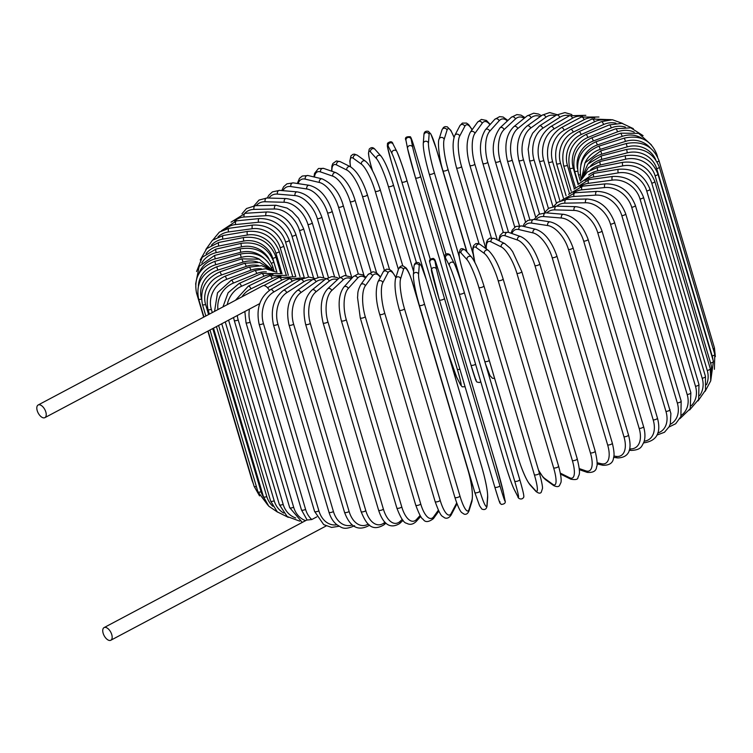 <?xml version="1.0" encoding="UTF-8"?>
<svg xmlns="http://www.w3.org/2000/svg" width="753" height="753" viewBox="0 0 753 753"><rect width="100%" height="100%" fill="white"/><g stroke="black" fill="none" stroke-linecap="round" stroke-linejoin="round"><path stroke-width="1.13" d="M39.58 404.785A7.163 3.746 -118 0 0 38.158 404.992A7.163 3.746 -118 0 0 37.65 411.882A7.163 3.746 -118 0 0 43.448 417.849A7.163 3.746 -118 0 0 44.879 417.642A7.163 3.746 -118 0 0 45.387 410.752A7.163 3.746 -118 0 0 39.58 404.785M269.386 290.376A7.163 3.746 -118 0 0 264.143 285.603A7.163 3.746 -118 0 0 262.722 285.811L38.158 404.992M316.815 516.869L311.798 519.532L307.158 520.031L301.464 509.913L245.996 322.642A2.654 0.819 -16.5 0 0 247.53 322.933A2.654 0.819 -16.5 0 0 250.128 322.124L305.596 509.405A23.87 18.976 98.6 0 0 311.798 519.532M259.7 303.628L249.45 309.069A23.87 18.976 98.6 0 0 250.128 322.124M109.392 640.455A7.163 3.746 -118 0 0 110.813 640.248A7.163 3.746 -118 0 0 111.322 633.358A7.163 3.746 -118 0 0 105.524 627.39A7.163 3.746 -118 0 0 104.093 627.588A7.163 3.746 -118 0 0 103.585 634.478A7.163 3.746 -118 0 0 109.392 640.455M44.879 417.642L249.45 309.069M594.719 117.939A23.87 18.976 98.6 0 0 584.121 119.661L564.138 130.269A23.87 18.976 98.6 0 0 552.608 161.584L563.423 198.095M584.121 119.661A2.654 1.384 -118 0 0 581.278 117.082L561.305 127.681C549.671 135.333 545.398 146.807 548.476 162.102L559.959 200.882M564.138 130.269A2.654 1.384 -118 0 0 561.305 127.681M552.608 161.584A2.654 0.819 163.5 0 1 550.01 162.394A2.654 0.819 163.5 0 1 548.476 162.102M605.826 120.188A23.87 19.992 103.3 0 0 594.512 121.779L573.221 132.133A23.87 19.992 103.3 0 0 560.514 163.232L569.4 193.229M560.514 163.232A2.654 0.819 163.5 0 1 556.561 163.646L566.087 195.808M573.221 132.133A2.654 1.195 -115.9 0 0 570.652 129.412C558.227 136.98 553.53 148.388 556.561 163.646M594.512 121.779A2.654 1.195 -115.9 0 0 591.943 119.059L570.652 129.412M615.992 123.21A23.87 20.858 109.1 0 0 603.595 124.527L581.156 134.552A23.87 20.858 109.1 0 0 567.414 165.349L574.304 188.617M567.414 165.349A2.654 0.819 163.5 0 1 563.649 165.679L571.216 191.243M581.156 134.552A2.654 0.998 -114.1 0 0 578.85 131.709C565.719 139.136 560.656 150.459 563.649 165.679M603.595 124.527A2.654 0.998 -114.1 0 0 601.289 121.685L578.85 131.709M625.385 127.106A23.87 21.564 116.5 0 0 611.285 127.888L587.867 137.507A23.87 21.564 116.5 0 0 573.249 167.938L578.088 184.297M573.249 167.938A2.654 0.819 163.5 0 1 569.682 168.183L575.32 187.224M587.867 137.507A2.654 0.791 -112.3 0 0 585.843 134.552C572.101 141.78 566.717 152.991 569.682 168.183M611.285 127.888A2.654 0.791 -112.3 0 0 609.262 124.932L585.843 134.552M634.233 132.123A23.87 22.101 126 0 0 617.535 131.841L593.317 140.98A23.87 22.101 126 0 0 577.419 168.691M577.655 171.091A2.654 0.819 163.5 0 1 574.614 171.138L578.37 183.807M593.317 140.98A2.654 0.584 -110.7 0 0 591.566 137.903C577.316 144.896 571.668 155.975 574.614 171.138M617.535 131.841A2.654 0.584 -110.7 0 0 615.785 128.772L591.566 137.903M642.695 138.834A23.87 22.477 138.1 0 0 622.289 136.349L597.449 144.934A23.87 22.477 138.1 0 0 580.855 165.011M580.281 174.771A2.654 0.819 163.5 0 1 578.417 174.527L580.337 181.031M597.449 144.934L595.99 141.762C581.335 148.463 575.48 159.382 578.417 174.527M622.289 136.349L620.82 133.168L595.99 141.762M656.56 155.033A2.654 0.819 -16.5 0 0 656.851 154.478L657.595 156.991M650.328 147.993A23.87 22.675 152.9 0 0 625.508 141.376L600.254 149.348A23.87 22.675 152.9 0 0 585.072 162.78M581.617 178.63A2.654 0.819 163.5 0 1 581.043 178.32L581.307 179.195M600.254 149.348L599.068 146.082C584.13 152.435 578.125 163.185 581.043 178.32M625.508 141.376L624.331 138.1L599.068 146.082M715.35 356.649L714.428 347.811A2.654 0.819 163.5 0 1 713.185 348.95M657.115 161.914A2.654 0.819 -16.5 0 0 658.96 160.53L714.428 347.811M655.703 159.702A23.87 22.703 168.9 0 0 627.174 146.882L601.685 154.186A23.87 22.703 168.9 0 0 588.705 163.147M601.685 154.186L600.8 150.826L585.006 162.893L581.674 178.536L588.375 167.618L600.132 161.471A2.654 0.508 -102.9 0 0 600.433 164.982A23.87 22.242 -162.7 0 0 590.578 169.877M627.174 146.882L626.289 143.531L600.8 150.826M714.795 354.362A2.654 0.819 163.5 0 1 712.178 355.981L656.71 168.7A2.654 0.819 -16.5 0 0 659.317 167.081L714.795 354.362L714.39 369.299M712.95 359.802A23.87 22.562 -175.7 0 0 712.178 355.981M656.71 168.7A23.87 22.562 -175.7 0 0 627.277 152.84L601.741 159.41A23.87 22.562 -175.7 0 0 590.634 165.764M601.741 159.41L601.148 155.975L587.811 164.116L581.843 177.962M627.277 152.84L626.684 149.405L601.148 155.975M713.411 361.355A2.654 0.819 163.5 0 1 710.578 363.031L655.101 175.76A2.654 0.819 -16.5 0 0 657.934 174.084L713.411 361.355L710.719 380.858M711.143 372.848A23.87 22.242 -162.7 0 0 710.578 363.031M655.101 175.76A23.87 22.242 -162.7 0 0 625.809 159.194L600.433 164.982M625.809 159.194A2.654 0.508 -102.9 0 1 625.508 155.683L600.132 161.471M710.295 368.754A2.654 0.819 163.5 0 1 707.246 370.476L651.769 183.195A2.654 0.819 -16.5 0 0 654.818 181.473L710.295 368.754L710.719 380.877L705.128 391.315M706.474 384.755A23.87 21.752 -152.3 0 0 707.246 370.476M651.769 183.195A23.87 21.752 -152.3 0 0 622.787 165.886L597.76 170.856A23.87 21.752 -152.3 0 0 588.667 174.912M597.76 170.856A2.654 0.725 -101.2 0 1 597.75 167.288L587.293 172.051L580.516 180.833M622.787 165.886A2.654 0.725 -101.2 0 1 622.778 162.319L597.75 167.288M705.467 376.481A2.654 0.819 163.5 0 1 702.201 378.241L646.733 190.97A2.654 0.819 -16.5 0 0 649.999 189.21L705.467 376.481L705.505 390.186L698.031 400.935M699.688 395.673A23.87 21.103 -144.3 0 0 702.201 378.241M646.733 190.97A23.87 21.103 -144.3 0 0 618.232 172.889L593.74 176.993A23.87 21.103 -144.3 0 0 585.081 180.551M593.74 176.993A2.654 0.932 -99.5 0 1 594.023 173.369L577.993 184.466M618.232 172.889A2.654 0.932 -99.5 0 1 618.524 169.265L594.023 173.369M698.972 384.501A2.654 0.819 163.5 0 1 695.499 386.289L640.022 199.018A2.654 0.819 -16.5 0 0 643.504 197.22L698.972 384.501L698.652 399.448L689.607 409.99M691.226 405.811A23.87 20.293 -138 0 0 695.499 386.289M640.022 199.018A23.87 20.293 -138 0 0 612.18 180.127L588.413 183.337A23.87 20.293 -138 0 0 579.979 186.593M588.413 183.337A2.654 1.129 -97.7 0 1 588.987 179.666L574.002 189.088M612.18 180.127A2.654 1.129 -97.7 0 1 612.763 176.456L588.987 179.666M690.859 392.727A2.654 0.819 163.5 0 1 689.757 393.8A2.654 0.819 163.5 0 1 687.178 394.544L631.701 207.273A2.654 0.819 -16.5 0 0 634.28 206.529A2.654 0.819 -16.5 0 0 635.381 205.456L690.859 392.727L690.219 408.7L679.921 418.659M681.333 415.336A23.87 19.324 -133 0 0 687.178 394.544M631.701 207.273A23.87 19.324 -133 0 0 604.668 187.563L581.805 189.85A23.87 19.324 -133 0 0 573.485 192.928M581.805 189.85A2.654 1.327 -95.7 0 1 582.681 186.151L568.562 194.387M604.668 187.563A2.654 1.327 -95.7 0 1 605.544 183.854L582.681 186.151M681.173 401.123A2.654 0.819 163.5 0 1 679.987 402.234A2.654 0.819 163.5 0 1 677.305 402.949L621.827 215.678A2.654 0.819 -16.5 0 0 624.51 214.963A2.654 0.819 -16.5 0 0 625.705 213.843L681.173 401.123L680.891 416.578L675.695 423.732L669.012 427.007M670.142 424.381A23.87 18.213 -129 0 0 677.305 402.949M621.827 215.678A23.87 18.213 -129 0 0 595.774 195.121L573.984 196.477A23.87 18.213 -129 0 0 565.71 199.46M573.984 196.477A2.654 1.506 -93.6 0 1 575.151 192.749L561.747 200.194M595.774 195.121A2.654 1.506 -93.6 0 1 596.941 191.394L575.151 192.749M670.01 409.604A2.654 0.819 163.5 0 1 668.72 410.762A2.654 0.819 163.5 0 1 665.953 411.439L610.476 224.168A2.654 0.819 -16.5 0 0 613.243 223.49A2.654 0.819 -16.5 0 0 614.542 222.323L670.895 413.529L670.311 423.845L669.182 426.669L664.475 432.26L656.908 435.074M657.736 433.003A23.87 16.961 -125.6 0 0 665.953 411.439M610.476 224.168A23.87 16.961 -125.6 0 0 585.542 202.764L564.995 203.169A23.87 16.961 -125.6 0 0 556.768 206.143M564.995 203.169A2.654 1.675 -91.1 0 1 566.463 199.432L557.474 202.331L553.662 206.35M585.542 202.764A2.654 1.675 -91.1 0 1 587.001 199.018L566.463 199.432M657.444 418.113A2.654 0.819 163.5 0 1 656.051 419.317A2.654 0.819 163.5 0 1 653.209 419.948L597.731 232.677A2.654 0.819 -16.5 0 0 600.583 232.037A2.654 0.819 -16.5 0 0 601.967 230.842L657.444 418.113C661.313 432.664 656.842 440.9 644.05 442.811A2.654 1.835 91.6 0 1 643.664 442.736M644.192 441.173A23.87 15.578 -122.7 0 0 653.209 419.948M597.731 232.677A23.87 15.578 -122.7 0 0 574.059 210.416L554.923 209.88A23.87 15.578 -122.7 0 0 546.8 212.901M554.923 209.88A2.654 1.835 -88.4 0 1 556.683 206.143L548.749 208.233L544.419 212.779M574.059 210.416A2.654 1.835 -88.4 0 1 575.829 206.68L556.683 206.143M643.57 426.584A2.654 0.819 163.5 0 1 642.074 427.836A2.654 0.819 163.5 0 1 639.175 428.419L583.697 241.139A2.654 0.819 -16.5 0 0 586.606 240.555A2.654 0.819 -16.5 0 0 588.093 239.313L643.57 426.584C645.302 432.777 645.387 438.02 643.834 442.293C641.509 446.435 641.321 449.842 631.419 450.426A2.654 1.977 94.8 0 1 629.79 448.863A23.87 14.081 -120.2 0 0 639.175 428.419M583.697 241.139A23.87 14.081 -120.2 0 0 561.418 218.031L543.826 216.553A23.87 14.081 -120.2 0 0 535.92 219.707M543.826 216.553A2.654 1.977 -85.2 0 1 545.897 212.826L538.734 214.351L534.131 219.443M561.418 218.031A2.654 1.977 -85.2 0 1 563.489 214.313L545.897 212.826M628.491 434.961A2.654 0.819 163.5 0 1 626.901 436.251A2.654 0.819 163.5 0 1 623.955 436.768L568.477 249.497A2.654 0.819 -16.5 0 0 571.423 248.97A2.654 0.819 -16.5 0 0 573.014 247.681L628.491 434.961C632.445 449.927 628.84 457.589 617.676 457.937A2.654 2.108 98.6 0 1 616.076 456.374A23.87 12.472 -118 0 0 623.955 436.768M613.836 456.036L616.076 456.374M568.477 249.497A23.87 12.472 -118 0 0 547.704 225.542L531.797 223.133A23.87 12.472 -118 0 0 524.248 226.568M531.797 223.133A2.654 2.108 -81.4 0 1 532.183 220.497A2.654 2.108 -81.4 0 1 534.188 219.452L527.778 220.431L524.577 223.227L522.959 226.267M547.704 225.542A2.654 2.108 -81.4 0 1 548.09 222.907A2.654 2.108 -81.4 0 1 550.104 221.862L534.188 219.452M612.33 443.169A2.654 0.819 163.5 0 1 610.636 444.496A2.654 0.819 163.5 0 1 607.652 444.957L552.184 257.677A2.654 0.819 -16.5 0 0 555.159 257.215A2.654 0.819 -16.5 0 0 556.853 255.888L612.33 443.169C614.109 450.68 614.514 455.603 613.526 457.918C613.008 462.935 609.478 465.392 602.927 465.279A2.654 2.221 103.3 0 1 601.412 463.735A23.87 10.777 -115.9 0 0 607.652 444.957M597.063 462.709L601.412 463.735M552.184 257.677A23.87 10.777 -115.9 0 0 533.03 232.903L518.921 229.571A23.87 10.777 -115.9 0 0 511.936 233.534M518.921 229.571A2.654 2.221 -76.7 0 1 521.66 225.956L515.843 226.484L512.285 230.013L511.089 233.242M533.03 232.903A2.654 2.221 -76.7 0 1 535.769 229.288L521.66 225.956M595.199 451.141A2.654 0.819 163.5 0 1 593.402 452.515A2.654 0.819 163.5 0 1 590.418 452.901L534.941 265.63A2.654 0.819 -16.5 0 0 537.924 265.235A2.654 0.819 -16.5 0 0 539.732 263.87L595.199 451.141C597.214 460.149 597.684 465.326 596.611 466.681C596.367 470.936 593.251 472.837 587.265 472.385A2.654 2.315 109.1 0 1 585.89 470.879A23.87 8.989 -114.1 0 0 590.418 452.901M579.255 468.582L585.89 470.879M534.941 265.63A23.87 8.989 -114.1 0 0 517.509 240.047L505.31 235.83A23.87 8.989 -114.1 0 0 499.192 240.809M505.31 235.83A2.654 2.315 -70.9 0 1 508.426 232.319L502.938 232.498L500.02 235.454L498.684 240.555M517.509 240.047A2.654 2.315 -70.9 0 1 520.624 236.546L508.426 232.319M577.043 458.633A2.654 0.819 163.5 0 1 577.24 458.841A2.654 0.819 163.5 0 1 575.339 460.243A2.654 0.819 163.5 0 1 572.355 460.554L516.887 273.273A2.654 0.819 -16.5 0 0 519.862 272.972A2.654 0.819 -16.5 0 0 521.773 271.56L577.24 458.841C581.222 475.585 578.822 474.418 577.956 477.562C577.946 479.482 575.556 480.019 570.793 479.172A2.654 2.4 116.5 0 1 569.635 477.76A23.87 7.135 -112.3 0 0 572.355 460.554M560.336 473.129L569.635 477.76M516.887 273.273A23.87 7.135 -112.3 0 0 501.253 246.928L491.06 241.854A23.87 7.135 -112.3 0 0 486.344 248.961M560.59 474.098L560.505 474.051A2.654 2.4 116.5 0 0 560.59 474.098L570.793 479.172M491.06 241.854A2.654 2.4 -63.5 0 1 494.58 238.513L489.751 238.136L487.417 240.122L486.334 242.833L486.09 248.772M501.253 246.928A2.654 2.4 -63.5 0 1 504.783 243.596L494.58 238.513M558.472 466.022A2.654 0.819 163.5 0 1 558.594 466.182A2.654 0.819 163.5 0 1 556.571 467.632A2.654 0.819 163.5 0 1 553.624 467.848L498.147 280.577A2.654 0.819 -16.5 0 0 501.103 280.351A2.654 0.819 -16.5 0 0 503.117 278.911L558.594 466.182C562.067 478.767 561.06 482.014 560.938 482.475L559.498 485.534C558.585 486.956 556.627 486.965 553.634 485.553A2.654 2.457 126 0 1 552.768 484.32A23.87 5.233 -110.7 0 0 553.624 467.848M538.414 469.863A23.87 5.233 -110.7 0 0 544.645 478.419L552.768 484.32M498.147 280.577A23.87 5.233 -110.7 0 0 484.395 253.488L476.273 247.596A23.87 5.233 -110.7 0 0 475.011 262.665M544.645 478.419A2.654 2.457 126 0 0 545.511 479.652L553.634 485.553M476.273 247.596A2.654 2.457 -54 0 1 480.254 244.537L478.174 243.52L475.802 243.633L473.599 245.638L472.95 247.605L472.752 250.438L474.842 262.336M484.395 253.488A2.654 2.457 -54 0 1 488.377 250.429L480.254 244.537M539.317 473.016A2.654 0.819 163.5 0 1 539.383 473.129A2.654 0.819 163.5 0 1 537.256 474.606A2.654 0.819 163.5 0 1 534.357 474.738L478.88 287.458A2.654 0.819 -16.5 0 0 481.779 287.326A2.654 0.819 -16.5 0 0 483.906 285.848A2.654 0.819 -16.5 0 0 483.85 285.745M478.88 287.458A23.87 3.285 -109.1 0 0 467.048 259.681L461.071 253.008A23.87 3.285 -109.1 0 0 462.144 268.783L517.622 456.064A23.87 3.285 -109.1 0 0 529.444 483.84L535.421 490.514A23.87 3.285 -109.1 0 0 534.357 474.738M535.421 490.514A2.654 2.494 138.1 0 0 535.929 491.417C538.47 493.384 540.24 493.676 541.238 492.283L542.508 488.386C542.489 488.377 542.979 485.911 539.383 473.129L483.906 285.848C479.539 271.795 475.407 262.204 471.51 257.055L465.533 250.382A2.654 2.494 -41.9 0 0 461.071 253.008M529.444 483.84A2.654 2.494 138.1 0 0 529.952 484.753L535.929 491.417M467.048 259.681A2.654 2.494 -41.9 0 1 471.51 257.055M464.3 292.38L519.749 479.567A2.654 0.819 163.5 0 1 519.768 479.614A2.654 0.819 163.5 0 1 517.527 481.129A2.654 0.819 163.5 0 1 514.694 481.167L459.217 293.886A2.654 0.819 -16.5 0 0 462.05 293.849A2.654 0.819 -16.5 0 0 464.29 292.333A2.654 0.819 -16.5 0 0 464.272 292.296A23.87 1.318 72.5 0 0 454.407 263.861M459.217 293.886A23.87 1.318 -107.5 0 0 449.362 265.461L445.569 258.063A23.87 1.318 -107.5 0 0 448.609 273.188L504.077 460.459A23.87 1.318 -107.5 0 0 513.941 488.895L517.735 496.283A23.87 1.318 -107.5 0 0 514.694 481.167M517.735 496.283A2.654 2.523 152.9 0 0 517.895 496.698C517.876 498.721 521.97 500.218 523.467 497.526C524.465 497.149 523.439 492.396 519.768 479.614L464.29 292.333C460.092 278.459 456.742 268.83 454.247 263.446L450.454 256.058A2.654 2.523 -27.1 0 0 445.569 258.063M513.941 488.895A2.654 2.523 152.9 0 0 514.111 489.309L517.895 496.698M449.362 265.461A2.654 2.523 -27.1 0 1 454.247 263.446M499.898 485.619A2.654 0.819 163.5 0 1 497.535 487.144A2.654 0.819 163.5 0 1 494.806 487.106A2.654 0.819 163.5 0 1 494.796 487.078L439.338 299.845A2.654 0.819 -16.5 0 0 442.067 299.873A2.654 0.819 -16.5 0 0 444.421 298.339L499.898 485.619A23.87 0.668 74 0 0 504.924 500.143L503.352 492.076A23.87 0.668 74 0 0 495.483 463.048L440.016 275.777A23.87 0.668 74 0 0 434.98 261.253L436.552 269.31A23.87 0.668 74 0 0 444.421 298.339M499.832 501.602A23.87 0.668 -106 0 1 494.806 487.125M436.552 269.31A2.654 2.523 -11.1 0 0 431.403 270.553A2.654 2.523 -11.1 0 0 431.45 270.769A23.87 0.668 -106 0 0 439.319 299.807A2.654 0.819 -16.5 0 0 439.328 299.826L494.806 487.106C501.131 507.889 499.597 502.195 501.319 504.425C504.717 504.124 505.931 502.769 504.981 500.359A2.654 2.523 168.9 0 0 504.924 500.143M504.981 500.359L503.409 492.302A2.654 2.523 168.9 0 0 503.352 492.076M495.474 463.001A2.654 0.819 163.5 0 1 495.483 463.029A2.654 0.819 163.5 0 1 495.483 463.048L503.409 492.302M495.483 463.029L440.006 275.749A2.654 0.819 163.5 0 1 440.016 275.777M429.878 262.712A2.654 2.523 -11.1 0 1 431.827 259.531A2.654 2.523 -11.1 0 1 434.98 261.253M419.336 305.163A2.654 0.819 -16.5 0 0 419.346 305.257L474.814 492.537L479.595 505.818L481.864 509.075C484.791 510.223 486.513 509.188 487.04 505.96A2.654 2.504 -175.7 0 0 486.956 505.103L487.605 496.434A23.87 2.645 75.6 0 0 481.741 466.86L426.273 279.579A23.87 2.645 75.6 0 0 419.233 265.602L418.574 274.271A23.87 2.645 75.6 0 0 424.438 303.845L479.915 491.125A2.654 0.819 163.5 0 1 477.449 492.603A2.654 0.819 163.5 0 1 474.814 492.537A2.654 0.819 163.5 0 1 474.804 492.434L419.393 305.341M479.915 491.125A23.87 2.645 75.6 0 0 486.956 505.103M418.574 274.271A2.654 2.504 4.3 0 0 413.378 274.732C413.359 281.067 415.345 291.242 419.346 305.257A2.654 0.819 -16.5 0 0 421.972 305.332A2.654 0.819 -16.5 0 0 424.438 303.845M487.04 505.96L487.699 497.291A2.654 2.504 -175.7 0 0 487.605 496.434M487.699 497.291C487.718 490.956 485.732 480.781 481.732 466.766L426.264 279.485A2.654 0.819 163.5 0 1 426.273 279.579M426.264 279.485L421.482 266.204L419.214 262.948C416.287 261.799 414.564 262.835 414.037 266.063A2.654 2.504 4.3 0 1 419.233 265.602M399.41 309.925A2.654 0.819 -16.5 0 0 399.41 310.095L454.878 497.375C458.982 510.374 461.401 512.275 461.645 512.501L464.159 514.158C466.211 514.741 467.829 513.659 468.997 510.901A2.654 2.475 -162.7 0 0 468.997 509.536L471.877 500.331A23.87 4.603 77.1 0 0 468.018 470.267L412.54 282.987A23.87 4.603 77.1 0 0 403.504 269.499L400.624 278.704A23.87 4.603 77.1 0 0 404.483 308.768L459.961 496.039A2.654 0.819 163.5 0 1 457.391 497.479A2.654 0.819 163.5 0 1 454.878 497.375A2.654 0.819 163.5 0 1 454.887 497.196M459.961 496.039A23.87 4.603 77.1 0 0 468.997 509.536M400.624 278.704A2.654 2.475 17.3 0 0 395.551 278.497C394.186 285.528 395.466 296.061 399.41 310.095A2.654 0.819 -16.5 0 0 401.923 310.198A2.654 0.819 -16.5 0 0 404.483 308.768M468.997 510.901L471.867 501.696A2.654 2.475 -162.7 0 0 471.877 500.331M471.867 501.696C473.242 494.665 471.952 484.132 468.018 470.088L412.55 282.817C408.446 269.819 406.018 267.917 405.773 267.691L403.26 266.025C401.208 265.451 399.598 266.534 398.431 269.292A2.654 2.475 17.3 0 1 403.504 269.499M395.814 277.669A23.87 6.523 78.8 0 0 387.908 272.906L382.825 282.582A23.87 6.523 78.8 0 0 384.708 313.06L440.185 500.34A2.654 0.819 163.5 0 1 437.54 501.714A2.654 0.819 163.5 0 1 435.14 501.583C441.22 518.638 442.256 515.532 444.411 517.735C446.793 518.873 449.004 518.008 451.047 515.137A2.654 2.419 -152.3 0 0 451.207 513.405L456.28 503.729A23.87 6.523 78.8 0 0 456.676 502.844M440.185 500.34A23.87 6.523 78.8 0 0 451.207 513.405M379.7 314.057A2.654 0.819 -16.5 0 0 379.663 314.312A2.654 0.819 -16.5 0 0 382.072 314.443A2.654 0.819 -16.5 0 0 384.708 313.06M451.047 515.137L456.13 505.461A2.654 2.419 -152.3 0 0 456.28 503.729M395.89 277.415L391.795 271.089L389.687 269.565L386.666 269.16L384.096 270.656L383.051 272.162A2.654 2.419 27.7 0 1 387.908 272.906M383.051 272.162L377.978 281.838A2.654 2.419 27.7 0 1 382.825 282.582M380.378 277.273A23.87 8.396 80.5 0 0 372.566 275.786L365.327 285.858A23.87 8.396 80.5 0 0 365.261 316.702L420.729 503.973A2.654 0.819 163.5 0 1 418.037 505.301A2.654 0.819 163.5 0 1 415.741 505.141C419.092 514.13 421.529 518.808 423.064 519.184C425.078 522.507 428.523 522.328 433.408 518.648A2.654 2.344 -144.3 0 0 433.7 516.69L438.359 510.205M420.729 503.973A23.87 8.396 80.5 0 0 433.7 516.69M415.741 505.141L360.263 317.86A2.654 0.819 -16.5 0 0 362.56 318.02A2.654 0.819 -16.5 0 0 365.261 316.702M380.594 276.85L376.265 272.595L372.951 271.739L367.963 274.647A2.654 2.344 35.7 0 1 372.566 275.786M367.963 274.647L360.725 284.719A2.654 2.344 35.7 0 1 365.327 285.858M365.553 277.998A23.87 10.203 82.3 0 0 357.59 278.139L348.244 288.521A23.87 10.203 82.3 0 0 346.286 319.658L401.763 506.929A2.654 0.819 163.5 0 1 399.024 508.19A2.654 0.819 163.5 0 1 396.84 508.002C400.643 517.97 403.909 523.053 406.629 523.26C409.867 525.105 413.058 524.502 416.221 521.452A2.654 2.259 -138 0 0 416.625 519.354L420.127 515.457M401.763 506.929A23.87 10.203 82.3 0 0 416.625 519.354M396.84 508.002L341.363 320.731A2.654 0.819 -16.5 0 0 343.547 320.91A2.654 0.819 -16.5 0 0 346.286 319.658M366.005 277.368L362.833 274.873L358.07 273.951L353.242 276.68A2.654 2.259 42 0 1 357.59 278.139M353.242 276.68L343.895 287.072A2.654 2.259 42 0 1 348.244 288.521M351.256 278.902A23.87 11.926 84.3 0 0 343.104 279.928L331.725 290.554A23.87 11.926 84.3 0 0 327.931 321.898L383.409 509.179A2.654 0.819 163.5 0 1 380.651 510.365A2.654 0.819 163.5 0 1 378.58 510.158C383.352 524.672 390.365 529.143 399.627 523.551A2.654 2.146 -133 0 0 400.097 521.387L402.262 519.363M383.409 509.179A23.87 11.926 84.3 0 0 400.097 521.387M378.58 510.158L323.103 322.886A2.654 0.819 -16.5 0 0 325.174 323.093A2.654 0.819 -16.5 0 0 327.931 321.898M352.037 278.026L350.249 276.803L344.629 275.532L339.01 278.215A2.654 2.146 47 0 1 341.307 277.932A2.654 2.146 47 0 1 343.104 279.928M339.01 278.215L327.63 288.851A2.654 2.146 47 0 1 329.927 288.559A2.654 2.146 47 0 1 331.725 290.554M337.523 279.608A23.87 13.563 86.4 0 0 329.221 281.142L315.884 291.938A23.87 13.563 86.4 0 0 310.34 323.423L365.807 510.694A2.654 0.819 163.5 0 1 363.05 511.814A2.654 0.819 163.5 0 1 361.092 511.588C366.231 524.163 371.69 531.966 383.748 524.963A2.654 2.024 -129 0 0 384.256 522.761L384.943 522.206M365.807 510.694A23.87 13.563 86.4 0 0 384.256 522.761M361.092 511.588L305.614 324.308A2.654 0.819 -16.5 0 0 307.582 324.543A2.654 0.819 -16.5 0 0 310.34 323.423M338.728 278.478L336.676 277.415L331.894 276.577L325.371 279.222A2.654 2.024 51 0 1 329.221 281.142M325.371 279.222L312.043 290.009A2.654 2.024 51 0 1 315.884 291.938M324.458 279.956A23.87 15.107 88.9 0 0 316.025 281.782L300.852 292.653A23.87 15.107 88.9 0 0 293.632 324.214L349.11 511.485A2.654 0.819 163.5 0 1 346.371 512.529A2.654 0.819 163.5 0 1 344.516 512.275C349.929 526.931 357.995 531.392 368.716 525.679A2.654 1.883 -125.6 0 0 369.252 524.897M349.11 511.485A23.87 15.107 88.9 0 0 368.292 524.088M344.516 512.275L289.039 325.004A2.654 0.819 -16.5 0 0 290.893 325.249A2.654 0.819 -16.5 0 0 293.632 324.214M326.171 278.61L319.903 277.076L312.429 279.674A2.654 1.883 54.4 0 1 316.025 281.782M312.429 279.674L297.247 290.536A2.654 1.883 54.4 0 1 300.852 292.653M312.147 279.871A23.87 16.528 91.6 0 0 303.638 281.838L286.724 292.701A23.87 16.528 91.6 0 0 277.961 324.251L333.428 511.532A2.654 0.819 163.5 0 1 330.718 512.492A2.654 0.819 163.5 0 1 328.976 512.228C330.68 517.744 333.325 521.914 336.892 524.756C341.57 527.204 343.293 530.78 354.625 525.707M333.428 511.532A23.87 16.528 91.6 0 0 352.263 524.935M328.976 512.228L273.499 324.957A2.654 0.819 -16.5 0 0 275.25 325.221A2.654 0.819 -16.5 0 0 277.961 324.251M314.585 278.384L308.918 277.048L300.296 279.551A2.654 1.732 57.3 0 1 303.638 281.838M300.296 279.551L283.382 290.413A2.654 1.732 57.3 0 1 286.724 292.701M300.692 279.307A23.87 17.818 94.8 0 0 292.145 281.311L273.631 292.089A23.87 17.818 94.8 0 0 263.418 323.555L318.886 510.835A2.654 0.819 163.5 0 1 316.232 511.72A2.654 0.819 163.5 0 1 314.585 511.438L323.705 524.625L331.602 527.429L339.123 526.262M318.886 510.835A23.87 17.818 94.8 0 0 336.93 524.785M314.585 511.438L259.117 324.166A2.654 0.819 -16.5 0 0 260.754 324.449A2.654 0.819 -16.5 0 0 263.418 323.555M304.061 277.753L289.048 278.874A2.654 1.562 59.8 0 1 292.145 281.311M289.048 278.874L270.534 289.641A2.654 1.562 59.8 0 1 273.631 292.089M263.823 285.566L278.798 277.622A2.654 1.384 62 0 1 281.641 280.201L267.503 287.702M290.253 278.224A23.87 18.976 98.6 0 0 281.641 280.201M305.596 509.405A2.654 0.819 163.5 0 1 303.007 510.205A2.654 0.819 163.5 0 1 301.464 509.913M237.299 315.516A23.87 19.992 103.3 0 0 238.193 319.969L293.661 507.24A2.654 0.819 163.5 0 1 289.707 507.663L302.264 522.413M293.661 507.24A23.87 19.992 103.3 0 0 305.596 520.652M280.963 276.624A23.87 19.992 103.3 0 0 272.191 278.516L250.9 288.87A23.87 19.992 103.3 0 0 241.901 296.861M289.707 507.663L234.23 320.383A2.654 0.819 -16.5 0 0 238.193 319.969M286.827 275.334L269.621 275.805A2.654 1.195 64.1 0 1 272.191 278.516M269.621 275.805L248.33 286.159A2.654 1.195 64.1 0 1 250.9 288.87M228.592 320.138L283.166 504.378A2.654 0.819 163.5 0 1 279.401 504.708L287.175 516.52L299.75 521.142M283.166 504.378A23.87 20.858 109.1 0 0 295.694 517.96M272.934 274.506A23.87 20.858 109.1 0 0 263.879 276.276L241.44 286.3A23.87 20.858 109.1 0 0 227.246 304.636M280.427 273.687L261.573 273.433A2.654 0.998 65.9 0 1 263.879 276.276M261.573 273.433L239.134 283.457A2.654 0.998 65.9 0 1 241.44 286.3M221.749 323.771L274.196 500.82A2.654 0.819 163.5 0 1 270.628 501.065L277.292 511.871L288.295 517.358M274.196 500.82A23.87 21.564 116.5 0 0 283.712 513.047M266.346 271.88A23.87 21.564 116.5 0 0 256.764 273.499L233.345 283.109A23.87 21.564 116.5 0 0 217.918 309.587M275.739 271.974L265.611 268.736L254.73 270.534A2.654 0.791 67.7 0 1 256.764 273.499M254.73 270.534L231.322 280.154A2.654 0.791 67.7 0 1 233.345 283.109M216.45 326.586L266.816 496.604A2.654 0.819 163.5 0 1 263.456 496.764L268.783 506.204L277.641 512.181M266.816 496.604A23.87 22.101 126 0 0 272.859 506.298M261.404 268.821A23.87 22.101 126 0 0 250.9 270.186L226.681 279.325A23.87 22.101 126 0 0 211.339 309.323L212.299 312.57M209.362 314.133L207.988 309.492A2.654 0.819 -16.5 0 0 211.339 309.323M272.897 270.496L261.696 265.696L249.149 267.117A2.654 0.584 69.3 0 1 250.9 270.186M249.149 267.117L224.931 276.257A2.654 0.584 69.3 0 1 226.681 279.325M212.732 328.553L261.075 491.756A2.654 0.819 163.5 0 1 257.94 491.841L267.889 505.178M261.075 491.756A23.87 22.477 138.1 0 0 263.625 497.319M258.411 265.442A23.87 22.477 138.1 0 0 246.335 266.383L221.504 274.977A23.87 22.477 138.1 0 0 205.607 304.485L208.581 314.538M205.851 315.996L202.463 304.57A2.654 0.819 -16.5 0 0 205.607 304.485M271.908 269.753L259.634 262.458L244.866 263.211L246.335 266.383M244.866 263.211L220.036 271.805L221.504 274.977M256.359 486.504A2.654 0.819 163.5 0 1 254.109 486.334L259.54 495.888M257.742 262.072A23.87 22.675 152.9 0 0 243.097 262.119L217.843 270.092A23.87 22.675 152.9 0 0 201.475 298.743M203.95 316.994L198.641 299.063A2.654 0.819 -16.5 0 0 201.493 299.073M272.172 269.941L259.305 259.201L241.92 258.853L243.097 262.119M241.92 258.853L216.666 266.826L217.843 270.092M252.396 480.565A2.654 0.819 163.5 0 1 252.01 480.282L253.366 483.821M259.747 259.361A23.87 22.703 168.9 0 0 241.224 257.413L215.734 264.717A23.87 22.703 168.9 0 0 198.368 286.065M203.687 317.135L196.533 293.011A2.654 0.819 -16.5 0 0 197.662 293.341M273 271.061C267.211 256.782 256.321 251.116 240.339 254.062L241.224 257.413M240.339 254.062L214.84 261.357L215.734 264.717M264.049 258.27A23.87 22.562 -175.7 0 0 240.715 252.311L215.179 258.881A23.87 22.562 -175.7 0 0 198.839 273.781M274.083 271.052L272.755 266.553A2.654 0.819 163.5 0 1 271.682 267.607M272.755 266.553C266.967 252.264 256.086 246.372 240.122 248.876L240.715 252.311M240.122 248.876L214.586 255.446L215.179 258.881M269.075 259.079A23.87 22.242 -162.7 0 0 241.581 246.852L216.205 252.641A23.87 22.242 -162.7 0 0 201.748 263.032M276.822 272.257L273.706 261.743A2.654 0.819 163.5 0 1 271.504 263.239M273.706 261.743C267.917 247.426 257.112 241.289 241.28 243.341A2.654 0.508 77.1 0 0 241.581 246.852M241.28 243.341L215.904 249.13A2.654 0.508 77.1 0 0 216.205 252.641M276.916 272.285L272.793 258.373A23.87 21.752 -152.3 0 0 243.821 241.064L218.784 246.033A23.87 21.752 -152.3 0 0 206.068 253.676M280.907 273.734L275.843 256.651A2.654 0.819 163.5 0 1 272.793 258.373M275.843 256.651C270.063 242.306 259.38 235.924 243.812 237.496A2.654 0.725 78.8 0 0 243.821 241.064M243.812 237.496L218.775 242.466A2.654 0.725 78.8 0 0 218.784 246.033M282.055 273.894L275.899 253.093A23.87 21.103 -144.3 0 0 247.398 235.011L222.907 239.115A23.87 21.103 -144.3 0 0 211.471 245.13M286.196 275.061L279.165 251.333A2.654 0.819 163.5 0 1 275.899 253.093M279.165 251.333C273.386 236.95 262.891 230.305 247.69 231.387A2.654 0.932 80.5 0 0 247.398 235.011M247.69 231.387L223.199 235.491A2.654 0.932 80.5 0 0 222.907 239.115M288.361 275.316L280.154 247.615A23.87 20.293 -138 0 0 252.311 228.724L228.545 231.933A23.87 20.293 -138 0 0 217.975 236.988M292.559 275.956L283.636 245.826A2.654 0.819 163.5 0 1 280.154 247.615M283.636 245.826C277.857 231.397 267.616 224.469 252.895 225.062A2.654 1.129 82.3 0 0 252.311 228.724M252.895 225.062L229.119 228.272A2.654 1.129 82.3 0 0 228.545 231.933M295.778 276.567L285.538 241.977A23.87 19.324 -133 0 0 258.505 222.267L235.642 224.554A23.87 19.324 -133 0 0 225.655 229.016M300.014 276.615L289.218 240.16A2.654 0.819 163.5 0 1 288.117 241.233A2.654 0.819 163.5 0 1 285.538 241.977M289.218 240.16C283.457 225.674 273.518 218.474 259.38 218.558A2.654 1.327 84.3 0 0 258.505 222.267M259.38 218.558L236.517 220.855A2.654 1.327 84.3 0 0 235.642 224.554M304.278 277.688L291.995 236.226A23.87 18.213 -129 0 0 265.941 215.669L244.151 217.024A23.87 18.213 -129 0 0 234.588 221.137M308.504 277.038L295.873 234.39A2.654 0.819 163.5 0 1 294.677 235.501A2.654 0.819 163.5 0 1 291.995 236.226M295.873 234.39C290.14 219.848 280.558 212.365 267.108 211.941A2.654 1.506 86.4 0 0 265.941 215.669M267.108 211.941L245.327 213.297A2.654 1.506 86.4 0 0 244.151 217.024M313.587 277.97L299.496 230.399A23.87 16.961 -125.6 0 0 274.553 208.986L254.015 209.4A23.87 16.961 -125.6 0 0 244.772 213.334M317.982 277.273L303.553 228.554A2.654 0.819 163.5 0 1 302.264 229.712A2.654 0.819 163.5 0 1 299.496 230.399M303.553 228.554L298.442 218.219L292.173 211.508L287.034 208.082L276.022 205.249A2.654 1.675 88.9 0 0 274.553 208.986M276.022 205.249L255.483 205.663A2.654 1.675 88.9 0 0 254.015 209.4M323.677 277.593L307.968 224.545A23.87 15.578 -122.7 0 0 284.286 202.284L265.15 201.748A23.87 15.578 -122.7 0 0 256.236 205.644M328.402 277.386L312.203 222.7A2.654 0.819 163.5 0 1 310.81 223.905A2.654 0.819 163.5 0 1 307.968 224.545M312.203 222.7C306.565 208.035 297.849 199.978 286.055 198.547A2.654 1.835 91.6 0 0 284.286 202.284M286.055 198.547L266.92 198.001A2.654 1.835 91.6 0 0 265.15 201.748M334.548 276.765L317.352 218.699A23.87 14.081 -120.2 0 0 295.063 195.592L277.471 194.114A23.87 14.081 -120.2 0 0 268.99 198.067M339.735 277.593L321.747 216.873A2.654 0.819 163.5 0 1 320.251 218.116A2.654 0.819 163.5 0 1 317.352 218.699M321.747 216.873C316.185 202.143 307.986 193.813 297.143 191.874A2.654 1.977 94.8 0 0 295.063 195.592M297.143 191.874L279.551 190.387A2.654 1.977 94.8 0 0 277.471 194.114M346.116 275.513L327.574 212.93A23.87 12.472 -118 0 0 306.8 188.975L290.893 186.565A23.87 12.472 -118 0 0 282.977 190.678M351.905 277.913L332.111 211.113A2.654 0.819 163.5 0 1 330.52 212.402A2.654 0.819 163.5 0 1 327.574 212.93M332.111 211.113C328.308 199.931 321.644 188.598 309.201 185.294A2.654 2.108 98.6 0 0 307.186 186.339A2.654 2.108 98.6 0 0 306.8 188.975M309.201 185.294L293.284 182.875A2.654 2.108 98.6 0 0 291.279 183.93A2.654 2.108 98.6 0 0 290.893 186.565M358.306 273.923L338.558 207.254A23.87 10.777 -115.9 0 0 319.413 182.48L305.304 179.158A23.87 10.777 -115.9 0 0 298.141 183.619M364.01 275.607L343.236 205.465A2.654 0.819 163.5 0 1 341.533 206.802A2.654 0.819 163.5 0 1 338.558 207.254M343.236 205.465C339.528 192.533 332.497 183.666 322.152 178.866A2.654 2.221 103.3 0 0 319.413 182.48M322.152 178.866L308.033 175.534A2.654 2.221 103.3 0 0 305.304 179.158M371.069 272.115L350.22 201.738A23.87 8.989 -114.1 0 0 332.788 176.164L320.59 171.938A23.87 8.989 -114.1 0 0 314.453 177.049M376.575 272.774L355.011 199.978A2.654 0.819 163.5 0 1 353.213 201.352A2.654 0.819 163.5 0 1 350.22 201.738M355.011 199.978C350.804 186.415 344.432 177.303 335.904 172.653A2.654 2.315 109.1 0 0 332.788 176.164M335.904 172.653L323.705 168.427A2.654 2.315 109.1 0 0 320.59 171.938M384.388 270.365L362.475 196.401A23.87 7.135 -112.3 0 0 346.851 170.056L336.647 164.982A23.87 7.135 -112.3 0 0 331.894 171.27M367.163 194.481A2.654 0.819 163.5 0 1 367.36 194.688A2.654 0.819 163.5 0 1 365.459 196.1A2.654 0.819 163.5 0 1 362.475 196.401M389.517 269.489L367.36 194.688C362.777 180.522 357.11 171.204 350.371 166.724A2.654 2.4 116.5 0 0 346.851 170.056M350.371 166.724L340.177 161.641A2.654 2.4 116.5 0 0 336.647 164.982M398.384 269.452L375.229 191.3A23.87 5.233 -110.7 0 0 361.478 164.22L353.355 158.328A23.87 5.233 -110.7 0 0 350.578 166.827M380.077 189.474A2.654 0.819 163.5 0 1 380.199 189.634A2.654 0.819 163.5 0 1 378.175 191.083A2.654 0.819 163.5 0 1 375.229 191.3M402.799 265.941L380.199 189.634C375.145 174.508 370.231 165.02 365.45 161.161A2.654 2.457 126 0 0 361.478 164.22M365.45 161.161L357.336 155.259A2.654 2.457 126 0 0 353.355 158.328M413.613 271.645L388.379 186.471A23.87 3.285 -109.1 0 0 376.547 158.695L370.57 152.021A23.87 3.285 -109.1 0 0 371.643 167.797L372.49 170.658M372.424 170.545L371.587 167.693A2.654 0.819 -16.5 0 0 371.643 167.797M393.348 184.758A2.654 0.819 163.5 0 1 393.405 184.862A2.654 0.819 163.5 0 1 391.278 186.339A2.654 0.819 163.5 0 1 388.379 186.471M416.371 262.392L393.405 184.862C389.047 170.809 384.915 161.208 381.009 156.069A2.654 2.494 138.1 0 0 376.547 158.695M381.009 156.069L375.032 149.395A2.654 2.494 138.1 0 0 370.57 152.021M447.837 352.319L456.723 377.366A2.654 2.523 -27.1 0 1 456.553 376.952L460.347 384.35A23.87 1.318 -107.5 0 0 457.306 369.224L401.829 181.953A23.87 1.318 -107.5 0 0 391.974 153.518L388.181 146.129A23.87 1.318 -107.5 0 0 391.221 161.246L425.558 277.189M447.706 351.896A23.87 1.318 -107.5 0 0 456.553 376.952M406.912 180.447L430.227 259.154M397.019 151.927A23.87 1.318 72.5 0 1 406.884 180.353A2.654 0.819 163.5 0 1 406.902 180.4A2.654 0.819 163.5 0 1 404.662 181.915A2.654 0.819 163.5 0 1 401.829 181.953M456.723 377.366L460.507 384.764A2.654 2.523 -27.1 0 1 460.347 384.35M459.895 369.262A2.654 0.819 163.5 0 1 457.306 369.224M430.227 259.145L406.902 180.4C404.069 170.423 400.728 160.794 396.859 151.513A2.654 2.523 152.9 0 0 391.974 153.518M396.859 151.513L393.066 144.115A2.654 2.523 152.9 0 0 388.181 146.129M416.174 153.734A2.654 0.819 -16.5 0 0 416.164 153.716L445.889 254.062L416.174 153.734A23.87 0.668 74 0 0 411.138 139.211L412.71 147.277A23.87 0.668 74 0 0 420.579 176.306A2.654 0.819 163.5 0 1 418.226 177.83A2.654 0.819 163.5 0 1 415.487 177.793A2.654 0.819 163.5 0 1 415.477 177.764A23.87 0.668 -106 0 1 407.618 148.736M475.576 364.254A2.654 0.819 163.5 0 1 472.837 365.309A2.654 0.819 163.5 0 1 470.964 365.064L415.496 177.812M475.99 379.568A23.87 0.668 -106 0 1 470.964 365.092M420.579 176.306L444.656 257.592M412.71 147.277A2.654 2.523 168.9 0 0 407.561 148.51L415.487 177.793L470.964 365.064A2.654 0.819 163.5 0 1 470.954 365.045L476.15 381.037L476.941 382.044L479.407 382.552L480.734 381.667M411.138 139.211A2.654 2.523 168.9 0 0 405.98 140.453L407.561 148.51M463.904 291.053L429.276 174.141M466.785 251.784L436.156 148.379A2.654 0.819 -16.5 0 0 436.147 148.285L466.813 251.813M436.156 148.379A23.87 2.645 75.6 0 0 429.116 134.401L428.466 143.07A23.87 2.645 75.6 0 0 434.33 172.644L459.264 256.811M489.29 360.536A2.654 0.819 163.5 0 1 486.711 361.553A2.654 0.819 163.5 0 1 484.753 361.421M434.33 172.644A2.654 0.819 163.5 0 1 431.855 174.131A2.654 0.819 163.5 0 1 429.229 174.056A2.654 0.819 163.5 0 1 429.219 173.952M428.466 143.07A2.654 2.504 -175.7 0 0 423.271 143.522C423.158 149.329 425.144 159.504 429.229 174.056L463.133 288.503M429.116 134.401A2.654 2.504 -175.7 0 0 423.92 134.862L423.271 143.522M454.021 137.441A23.87 4.603 77.1 0 0 447.047 130.128L444.166 139.333A23.87 4.603 77.1 0 0 448.026 169.387L473.016 253.761M448.026 169.387A2.654 0.819 163.5 0 1 445.465 170.827A2.654 0.819 163.5 0 1 442.943 170.724A2.654 0.819 163.5 0 1 442.952 170.545M444.166 139.333A2.654 2.475 -162.7 0 0 439.093 139.117C437.578 141.235 438.867 157.932 442.943 170.724L467.039 252.067M447.047 130.128A2.654 2.475 -162.7 0 0 441.973 129.911L439.093 139.117M472.018 129.883A23.87 6.523 78.8 0 0 464.77 126.419L459.688 136.095A23.87 6.523 78.8 0 0 461.57 166.573L485.873 248.612M461.57 166.573A2.654 0.819 163.5 0 1 458.935 167.957A2.654 0.819 163.5 0 1 456.525 167.825L479.04 243.821M459.688 136.095A2.654 2.419 -152.3 0 0 454.84 135.352C452.073 142.213 452.628 153.038 456.525 167.825M464.77 126.419A2.654 2.419 -152.3 0 0 459.914 125.685L454.84 135.352M489.93 124.725A23.87 8.396 80.5 0 0 482.165 123.304L474.927 133.375A23.87 8.396 80.5 0 0 474.861 164.22L497.262 239.849M474.861 164.22A2.654 0.819 163.5 0 1 472.159 165.538A2.654 0.819 163.5 0 1 469.872 165.387L491.314 237.779M474.927 133.375A2.654 2.344 -144.3 0 0 470.324 132.246C466.163 140.472 466.013 151.522 469.872 165.387M482.165 123.304A2.654 2.344 -144.3 0 0 477.562 122.174L470.324 132.246M507.371 120.969A23.87 10.203 82.3 0 0 499.098 120.819L489.751 131.21A23.87 10.203 82.3 0 0 487.793 162.337L508.529 232.357M487.793 162.337A2.654 0.819 163.5 0 1 485.054 163.599A2.654 0.819 163.5 0 1 482.871 163.41L503.286 232.338M489.751 131.21A2.654 2.259 -138 0 0 485.403 129.761C479.812 139.023 478.974 150.242 482.871 163.41M499.098 120.819A2.654 2.259 -138 0 0 494.749 119.369L485.403 129.761M524.182 118.315A23.87 11.926 84.3 0 0 515.438 118.974L504.058 129.601A23.87 11.926 84.3 0 0 500.265 160.944L519.438 225.684M500.265 160.944A2.654 0.819 163.5 0 1 497.507 162.14A2.654 0.819 163.5 0 1 495.436 161.933L514.751 227.152M504.058 129.601A2.654 2.146 -133 0 0 502.26 127.605A2.654 2.146 -133 0 0 499.954 127.897C492.933 138.081 491.417 149.423 495.436 161.933M515.438 118.974A2.654 2.146 -133 0 0 513.64 116.979A2.654 2.146 -133 0 0 511.343 117.261L499.954 127.897M540.212 116.602A23.87 13.563 86.4 0 0 531.063 117.779L517.735 128.575A23.87 13.563 86.4 0 0 512.181 160.06L529.83 219.631M512.181 160.06A2.654 0.819 163.5 0 1 509.423 161.18A2.654 0.819 163.5 0 1 507.456 160.944L525.566 222.079M517.735 128.575A2.654 2.024 -129 0 0 513.885 126.645C506.204 134.138 504.068 145.574 507.456 160.944M531.063 117.779A2.654 2.024 -129 0 0 527.213 115.858L513.885 126.645M555.347 115.746A23.87 15.107 88.9 0 0 545.85 117.252L530.667 128.123A23.87 15.107 88.9 0 0 523.457 159.674L539.525 213.927M523.457 159.674A2.654 0.819 163.5 0 1 520.718 160.718A2.654 0.819 163.5 0 1 518.864 160.474L535.628 217.062M530.667 128.123A2.654 1.883 -125.6 0 0 527.072 126.005C518.309 133.601 515.57 145.094 518.864 160.474M545.85 117.252A2.654 1.883 -125.6 0 0 542.254 115.134L527.072 126.005M569.494 115.698A23.87 16.528 91.6 0 0 559.695 117.393L542.781 128.255A23.87 16.528 91.6 0 0 534.009 159.805L548.419 208.449M534.009 159.805A2.654 0.819 163.5 0 1 531.298 160.775A2.654 0.819 163.5 0 1 529.547 160.502L544.833 212.111M542.781 128.255A2.654 1.732 -122.7 0 0 539.43 125.967L532.644 133.196L529.961 139.07L528.154 149.273L529.547 160.502M559.695 117.393A2.654 1.732 -122.7 0 0 556.345 115.105L539.43 125.967M582.615 116.433A23.87 17.818 94.8 0 0 572.478 118.202L553.963 128.97A23.87 17.818 94.8 0 0 543.751 160.445L556.411 203.178M543.751 160.445A2.654 0.819 163.5 0 1 541.087 161.33A2.654 0.819 163.5 0 1 539.449 161.048L552.909 206.501M553.963 128.97A2.654 1.562 -120.2 0 0 550.867 126.532C537.764 135.756 536.437 150.572 539.449 161.048M572.478 118.202A2.654 1.562 -120.2 0 0 569.39 115.755L550.867 126.532M598.946 117.007L581.278 117.082M591.943 119.059L611.21 119.671M601.289 121.685L612.405 119.736L622.665 123.454M609.262 124.932L622.044 123.351L633.32 128.631M615.785 128.772L630.798 127.841L643.071 135.634M620.82 133.168L638.657 133.385L651.42 144.924M624.331 138.1C640.219 134.74 651.063 140.199 656.851 154.478M626.289 143.531C642.281 140.585 653.171 146.251 658.96 160.53M626.684 149.405C642.648 146.891 653.529 152.793 659.317 167.081M625.508 155.683C641.34 153.631 652.145 159.768 657.934 174.084M622.778 162.319C638.356 160.747 649.039 167.128 654.818 181.473M618.524 169.265C633.725 168.173 644.22 174.828 649.999 189.21M612.763 176.456C627.484 175.873 637.725 182.791 643.504 197.22M605.544 183.854C619.681 183.77 629.63 190.97 635.381 205.456M596.941 191.394C610.382 191.817 619.973 199.3 625.705 213.843M587.001 199.018C599.67 199.95 608.848 207.724 614.542 222.323M575.829 206.68C587.622 208.11 596.329 216.167 601.967 230.842M629.207 450.238L631.419 450.426M563.489 214.313C574.332 216.243 582.53 224.582 588.093 239.313M613.648 457.325L617.676 457.937M550.104 221.862C559.921 224.3 567.564 232.903 573.014 247.681M597.016 463.886L602.927 465.279M535.769 229.288C544.513 232.235 551.544 241.101 556.853 255.888M579.339 469.646L587.265 472.385M520.624 236.546C528.23 240 534.602 249.111 539.732 263.87M504.783 243.596L510.101 248.217L512.633 251.634L521.773 271.56M545.511 479.652L543.214 477.449L538.536 470.277M488.377 250.429C494.015 255.813 498.928 265.301 503.117 278.911M529.952 484.753C526.055 479.605 521.923 470.004 517.556 455.951L462.088 268.68C458.483 255.888 458.972 253.422 458.954 253.422L460.234 249.525C461.231 248.132 462.991 248.415 465.533 250.382M514.111 489.309C511.607 483.925 508.266 474.296 504.068 460.422L448.59 273.141C444.919 260.359 443.884 255.596 444.891 255.229C446.388 252.537 450.482 254.034 450.454 256.058M440.006 275.749C433.681 254.956 435.215 260.66 433.483 258.42C430.095 258.731 428.871 260.086 429.822 262.486L439.328 299.826M413.378 274.732L414.037 266.063M395.551 278.497L398.431 269.292M435.14 501.583L379.663 314.312C375.785 301.2 375.22 290.376 377.978 281.838M456.13 505.461L456.911 503.493M438.82 511.118L433.408 518.648M360.725 284.719C356.95 292.173 358.099 293.275 357.534 297.501L360.263 317.86M420.748 516.407L416.221 521.452M343.895 287.072C338.568 294.244 337.721 305.464 341.363 320.731M403.062 520.342L399.627 523.551M327.63 288.851C321.098 296.193 319.592 307.535 323.103 322.886M385.941 523.184L383.748 524.963M312.043 290.009C304.363 297.501 302.217 308.937 305.614 324.308M369.525 525.095L368.716 525.679M297.247 290.536C288.484 298.141 285.745 309.624 289.039 325.004M283.382 290.413C273.584 298.084 270.289 309.596 273.499 324.957M270.534 289.641C259.785 297.331 255.982 308.834 259.117 324.166M294.762 276.728L278.798 277.622M326.115 525.971L110.813 640.248M307.026 519.89L104.093 627.588M244.857 311.507L245.996 322.642M248.33 286.159L235.473 300.268M233.543 317.512L234.23 320.383M279.401 504.708L225.26 321.908M239.134 283.457L228.103 292.766L222.944 306.923M270.628 501.065L218.605 325.437M231.322 280.154L217.513 292.795L214.567 311.365M263.456 496.764L213.513 328.139M224.931 276.257C210.689 283.25 205.032 294.329 207.988 309.492M257.94 491.841L210.002 330.002M220.036 271.805C205.39 278.506 199.526 289.425 202.463 304.57M254.109 486.334L208.101 331.009M216.666 266.826C201.719 273.179 195.714 283.928 198.641 299.063M252.01 480.282L207.837 331.151M214.84 261.357C199.724 267.334 193.615 277.885 196.533 293.011M214.586 255.446L199.168 266.327L195.62 284.163M215.904 249.13L202.246 257.253L196.58 271.522M218.775 242.466L206.727 248.603L200.242 259.954M223.199 235.491L212.45 240.263L205.833 249.497M229.119 228.272L219.377 232.084L212.939 239.878M236.517 220.855L221.363 230.823M245.327 213.297L231.049 222.163M255.483 205.663L246.513 208.534L241.958 213.805M266.92 198.001L259.013 200.072L254.062 205.748M279.551 190.387L272.426 191.883L268.717 195.385L267.324 198.02M293.284 182.875L286.931 183.836L283.617 186.735L281.763 190.575M308.033 175.534L302.292 176.033L299.478 178.348L297.322 183.487M323.705 168.427L318.453 168.503L314.556 173.369L313.945 176.927M340.177 161.641L336.422 160.954L332.845 163.523L331.913 165.999L331.621 171.176M357.336 155.259L354.484 154.13L352.875 154.365L350.964 155.89L349.825 161.123L350.456 166.761M375.032 149.395C373.121 147.155 371.191 147.07 369.224 149.132L368.481 153.207C368.97 158.968 371.031 165.867 371.587 167.693M425.473 276.897L391.202 161.208L387.362 146.308L387.513 143.268C390.487 141.046 392.341 141.329 393.066 144.115M460.507 384.764L462.191 386.816L465.081 386.75M405.98 140.453C404.615 137.714 406.008 136.472 410.187 136.735C410.79 136.397 412.785 142.063 416.164 153.716M494.589 378.43L492.453 378.288L489.958 375.549L485.497 363.925M423.92 134.862C423.995 131.954 425.492 130.777 428.401 131.323L430.895 134.062L436.147 148.285M441.973 129.911L443.489 127.417L445.042 126.617L447.273 126.805L450.859 130.41L454.05 137.319M459.914 125.685L462.351 123.097L466.54 123.078L468.667 124.612L472.15 129.695M477.562 122.174L481.383 119.416L486.447 120.461L490.222 124.405M494.749 119.369L499.625 116.63L503.108 117.016L507.899 120.48M511.343 117.261L516.897 114.588L521.038 115.134L525.02 117.628M527.213 115.858L533.689 113.214L538.48 114.032L541.445 115.717M542.254 115.134L549.681 112.545L557.041 114.682M556.345 115.105L564.929 112.592L571.847 114.56M569.39 115.755L585.825 115.322"/></g></svg>
